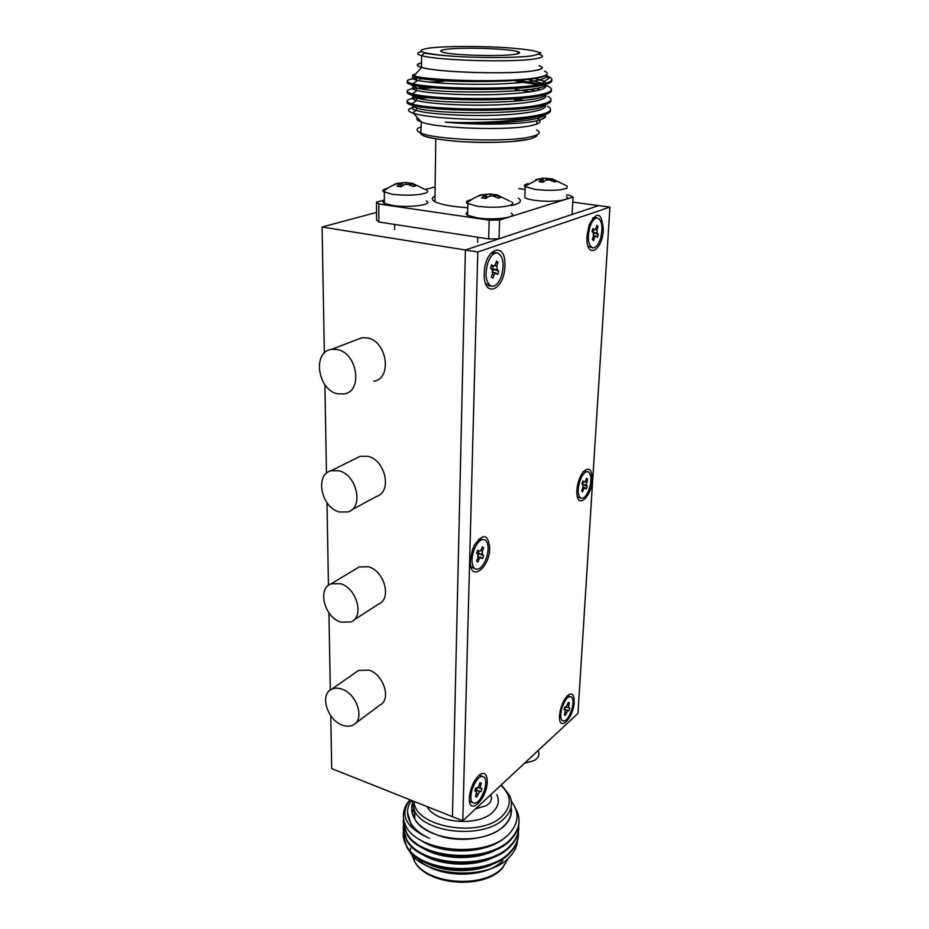 <?xml version="1.0" encoding="UTF-8"?>
<svg xmlns="http://www.w3.org/2000/svg" width="929" height="929" viewBox="0 0 929 929"><rect width="100%" height="100%" fill="white"/><g stroke="black" fill="none" stroke-linecap="round" stroke-linejoin="round"><path stroke-width="1.39" d="M341.895 689.144C337.947 687.774 334.463 687.843 331.432 689.364C319.483 694.671 327.403 720.23 342.395 725.143C346.587 726.664 350.268 726.559 353.45 724.829C365.027 719.301 356.852 693.777 341.895 689.144M355.366 723.401L380.031 705.006C391.539 699.444 383.665 674.5 368.918 670.111L358.559 670.436L356.492 671.876M340.42 583.679L331.096 583.807C316.998 588.626 324.569 617.588 340.955 622.163L350.976 621.942C364.621 616.844 356.771 587.952 340.42 583.679M353.612 620.235L378.475 604.14C392.015 599.008 384.513 570.801 368.383 566.76L359.163 566.969L356.33 568.664M338.841 470.748L331.13 470.713C314.466 474.556 321.329 507.861 339.422 511.984L347.945 511.925C364.063 507.698 356.899 474.533 338.841 470.748M351.534 509.975L376.442 496.469C392.398 492.219 385.605 459.855 367.814 456.278L360.197 456.313L356.376 458.206M337.146 349.501L331.618 349.339C312.005 351.51 317.625 390.285 337.773 393.815L344.253 393.919C363.216 391.248 357.282 352.66 337.146 349.501M373.818 381.215C392.561 378.475 387.033 340.873 367.199 337.912L361.741 337.784L356.713 339.712M434.993 196.727L433.077 197.25M376.559 212.404L322.096 227.013L324.337 353.043M324.895 384.687L326.462 473.291M326.985 502.74L328.448 585.351M328.936 612.85L330.306 690.038M330.77 715.771L331.699 768.631L452.435 816.672L465.383 249.994L322.096 227.013M609.935 207.121L598.682 205.611L465.383 249.994L452.435 816.672L462.781 820.795L577.966 713.402L609.935 207.121L477.796 251.98L462.781 820.795M477.796 251.98L465.383 249.994L598.682 205.611L572.752 202.116M484.241 273.463C483.173 299.161 504.61 290.614 504.865 265.938C506.363 240.565 484.59 247.788 484.241 273.463M470.341 560.93C469.424 582.855 489.583 568.896 489.722 548.052C488.166 533.873 483.057 532.932 474.417 545.218L472.408 549.956L470.341 560.93M576.909 490.129L576.851 491.917C576.572 509.847 591.483 497.851 592.191 479.979C592.04 469.064 589.009 466.428 583.087 472.048C579.591 476.832 577.524 482.871 576.909 490.129M469.342 798.069C468.495 816.846 487.098 799.393 487.214 781.73C487.144 774.519 484.845 772.034 480.339 774.275C475.183 778.247 471.63 784.97 469.702 794.458L469.342 798.069M559.537 715.562L559.502 716.375C558.828 732.772 573.588 718.152 574.18 702.173C574.319 695.194 572.473 692.709 568.641 694.718C563.706 699.107 560.663 706.052 559.537 715.562M586.954 235.978L586.919 239.601C587.395 259.377 602.526 250.064 603.304 230.009C601.911 212.416 597.231 210.581 589.265 224.516L586.954 235.978M487.609 263.441C490.257 256.114 493.566 252.607 497.538 252.943C503.17 256.067 504.517 263.662 501.579 275.739C498.85 283.322 495.436 286.806 491.325 286.19C485.948 282.869 484.717 275.286 487.609 263.441M490.407 253.733L494.669 252.491L497.154 252.885M496.074 273.056L494.019 274.682L492.869 278.259L491.336 276.947L492.498 273.358L492.161 269.631L490.547 268.202L491.638 264.811L493.601 266.414L495.32 264.626L496.481 261.049L497.99 262.396L496.829 265.973L497.166 269.689L498.757 271.094L497.665 274.461L496.074 273.056M497.166 269.689L493.09 269.015L492.544 266.24M493.09 269.015L492.776 271.802M495.761 263.255L497.99 262.396M491.395 276.784L492.869 278.259M493.543 269.41L498.757 271.094M489.409 285.853L485.507 283.287M474.336 549.039C478.203 540.817 482.023 537.961 485.821 540.469C488.886 544.603 488.886 551.013 485.821 559.711C481.896 568.107 478.005 570.929 474.138 568.176C471.224 563.961 471.293 557.586 474.336 549.039M478.563 539.261L482.871 539.459M481.117 557.435L479.155 558.921L477.854 562.138L476.6 561L477.912 557.772L477.924 554.474L476.565 553.219L477.808 550.165L479.143 551.408L481.106 549.922L482.406 546.716L483.649 547.878L482.348 551.094L482.325 554.381L483.661 555.623L482.43 558.643L481.117 557.435M478.284 555.379L478.609 553.336L482.325 554.381L478.609 553.336L478.272 551.152M481.721 548.389L483.649 547.878M476.693 560.744L477.854 562.138M478.981 553.672L483.661 555.623M474.591 568.594L470.817 566.493M589.869 227.094C591.959 221.044 594.479 217.978 597.417 217.92C602.166 220.37 603.176 227.303 600.448 238.73C598.311 244.919 595.733 247.973 592.725 247.904C588.127 245.337 587.174 238.405 589.869 227.094M592.586 218.129L595.001 217.583M596.209 236.082L594.548 237.464L593.55 240.646L592.388 239.392L593.399 236.21L593.248 232.842L592.017 231.495L592.981 228.476L594.56 230.02L595.861 228.453L596.871 225.271L598.009 226.548L597.01 229.73L597.161 233.086L598.357 234.422L597.417 237.406L596.209 236.082M597.161 233.086L593.387 232.54L593.074 229.811M593.387 232.54L593.55 233.458M596.255 227.233L598.009 226.548M593.724 232.912L598.357 234.422M592.725 247.904L588.08 246.313M472.222 789.197C476.577 778.235 480.734 774.345 484.694 777.527C486.192 780.348 486.088 784.657 484.404 790.44C480.038 801.483 475.845 805.338 471.839 802.006C470.422 799.161 470.55 794.887 472.222 789.197M478.934 775.332L481.919 776.121M475.207 790.765L476.159 790.161L479.596 791.485L476.832 796.885L475.509 796.757L476.554 791.403L474.777 790.997L475.718 788.013L477.123 788.152L478.911 785.911L479.898 782.752L481.21 782.903L480.165 788.256L481.919 788.663L480.99 791.624L479.596 791.485M477.192 788.152L476.159 790.161M479.747 783.24L481.21 782.903M475.869 795.607L476.832 796.885M476.554 790.207L480.99 791.624M472.269 802.598L469.505 801.193M562.08 707.584C565.355 698.771 568.583 695.287 571.753 697.122C573.437 699.583 573.414 703.88 571.683 710.011C568.409 718.883 565.157 722.356 561.94 720.428C560.315 717.943 560.361 713.669 562.08 707.584M567.445 695.693L569.721 696.448M564.228 709.501L567.851 710.488L565.494 715.237L564.449 714.982L565.343 709.93L564.042 709.535L564.878 706.841L565.993 707.12L568.351 702.37L569.384 702.649L568.49 707.689L569.767 708.095L568.943 710.766L567.851 710.488M565.68 707.05L564.623 709.396M568.165 702.951L569.384 702.649M564.669 714.25L565.494 715.237M564.925 709.477L568.943 710.766M580.358 479.643C583.075 473.395 585.816 470.84 588.591 471.978C591.668 475.3 591.738 481.396 588.812 490.28C586.06 496.643 583.273 499.198 580.451 497.932C577.466 494.553 577.432 488.457 580.358 479.643M583.76 471.258L587.105 471.63M585.282 487.818L583.726 489.014L582.622 491.847L581.693 490.698L582.808 487.864L582.901 484.845L581.926 483.626L582.982 480.943L584.086 482.302L585.514 480.99L586.617 478.168L587.534 479.341L586.315 485.159L587.291 486.378L586.245 489.026L585.282 487.818M586.315 485.159L582.855 484.311L582.738 481.977M582.855 484.311L582.994 484.984M585.99 479.759L587.534 479.341M583.122 484.648L587.291 486.378M579.684 497.735L577.408 496.76M446.977 49.214C440.3 50.05 438.976 51.072 443.005 52.279C452.272 55.252 499.384 56.692 514.225 54.428C519.926 53.615 521.088 52.674 517.697 51.594C508.86 48.587 463.257 47.065 446.977 49.214M421.545 62.94C416.32 64.264 416.297 65.715 421.499 67.306C436.409 72.45 511.229 74.726 533.896 70.674C542.443 69.257 544.208 67.654 539.18 65.854M545.393 75.4L548.76 76.631C554.404 79.255 552.372 81.682 542.664 83.9C517.116 90.113 432.38 89.01 412.801 83.784L411.744 83.529C403.767 81.253 406.298 79.371 419.339 77.885L423.09 77.537M546.473 77.002L549.248 78.129L544.173 81.276L546.298 82.995M551.721 80.126C552.465 82.007 549.422 83.691 542.606 85.189C516.524 91.576 429.453 90.229 411.733 84.806L410.85 84.562C407.587 83.622 406.437 82.693 407.413 81.787M515.92 79.964L541.27 84.191M543.86 84.899L545.288 85.352M546.287 85.7L548.319 86.536C553.951 89.277 551.919 91.82 542.222 94.154C516.478 100.75 430.893 99.484 412.209 93.841L411.663 93.701C404.15 91.448 405.903 89.532 416.947 87.918M419.327 79.104L429.546 78.315M515.85 81.16L538.344 84.713M551.292 90.159C551.977 92.11 548.934 93.864 542.164 95.432C516.141 102.144 429.326 100.75 411.663 94.967L411.21 94.839C407.68 93.806 406.379 92.784 407.297 91.785M419.246 87.628L425.54 87.036M515.328 89.521L530.9 91.774M544.208 94.932L545.102 95.234M547.878 96.384C553.487 99.24 551.454 101.9 541.781 104.35C515.839 111.329 429.407 109.912 411.663 103.827L411.593 103.816C403.662 101.238 406.182 99.078 419.165 97.324L422.405 96.953M419.246 88.847L433.077 87.779M550.851 100.135C551.489 102.167 548.447 103.99 541.735 105.616C515.758 112.653 429.21 111.201 411.582 105.07L411.582 105.07C407.773 103.943 406.321 102.829 407.204 101.725M511.38 205.611L514.422 204.821C520.739 202.801 522.052 200.606 518.394 198.214M539.308 120.143C541.41 122.094 538.971 123.847 532.003 125.427C509.951 130.884 437.907 128.666 421.534 122.071C417.237 120.538 415.855 119.04 417.388 117.565M544.847 114.72C546.775 116.81 544.487 118.738 537.996 120.515L536.439 120.863C519.938 124.637 475.892 125.31 445.223 122.152C474.44 123.487 517.29 121.478 537.798 116.531L541.293 115.753C547.959 114.058 551.002 112.165 550.409 110.063M421.545 62.847C415.844 64.229 415.844 65.75 421.569 67.434C437.28 72.543 511.624 74.726 534.21 70.697C542.617 69.303 544.487 67.736 539.807 65.959L539.18 65.738M412.569 75.516L414.055 75.923C431.718 81.102 514.527 82.762 539.052 77.223C547.855 75.354 549.643 73.31 544.406 71.092M546.217 74.959C548.4 79.534 532.352 82.553 498.072 84.016C466.335 85.073 430.382 83.215 417.795 80.451L416.598 80.184C411.744 78.953 411.036 77.792 414.473 76.701M527.73 79.36L543.837 83.633M545.311 84.539C549.051 89.463 533.49 92.761 498.652 94.433C466.428 95.629 429.465 93.574 417.237 90.531L416.517 90.357C411.744 89.056 410.99 87.825 414.253 86.664M529.367 89.439L535.94 90.903M545.137 94.677C550.363 99.333 529.6 103.676 496.992 104.861C464.628 106.034 428.327 103.793 416.691 100.541L416.424 100.471C410.897 98.846 410.792 97.336 416.087 95.954M544.905 104.756C549.445 109.61 528.102 114.07 495.621 115.231C463.257 116.369 427.584 113.965 416.343 110.528L416.169 110.481C411.71 109.088 410.932 107.741 413.823 106.44M544.638 114.79C546.043 116.857 543.825 118.761 537.996 120.515M547.448 106.185C553.034 109.157 551.002 111.921 541.352 114.488C529.623 117.24 512.309 118.877 489.444 119.376C457.312 119.748 424.507 116.891 413.451 113.292L412.383 112.932C406.588 110.725 407.366 108.751 414.717 106.986M514.736 99.043L524.27 100.332M545.578 75.307C536.881 83.087 435.956 83.331 416.622 77.63L415.495 77.339C411.199 76.085 411.315 74.924 415.867 73.867M533.896 78.094L544.173 81.276M546.345 84.249C546.461 93.283 437.431 94.41 416.529 87.814L412.29 85.456M428.699 82.077L443.319 81.427M535.766 88.394L540.55 89.811M545.811 94.468C544.475 103.804 437.025 104.884 416.447 97.951L412.209 95.455M545.242 104.652C542.559 114.244 436.839 115.289 416.424 108.043L412.128 105.407M544.661 114.79C541.201 121.525 484.729 125.252 445.223 122.152M419.153 98.532L428.211 97.661M514.654 100.227L519.52 100.843M542.431 105.441L543.767 105.894M420.907 126.855C415.774 128.759 415.751 130.803 420.849 132.986L421.371 121.885M489.444 119.376C509.87 119.365 525.988 118.424 537.798 116.531M384.351 200.06L376.535 202.081L376.582 219.999L378.881 222.008L488.642 238.939L498.989 238.799L572.101 214.448L573.019 197.076L569.605 195.287L566.574 194.881M435.004 195.984C431.428 197.784 431.404 199.689 434.923 201.686C440.88 204.659 451.831 206.679 467.786 207.748M376.535 202.081L378.846 203.985L489.2 220.15L499.593 220.034L573.019 197.076M525.129 189.411L518.754 188.575M435.132 186.95L425.273 189.493M489.2 220.15L488.642 238.939M378.846 203.985L378.881 222.008M499.593 220.034L498.989 238.799M426.318 189.957C428.176 190.944 428.118 191.92 426.156 192.86C418.247 195.357 407.007 195.833 392.433 194.289L383.422 191.722C381.97 190.422 383.375 189.272 387.625 188.297M426.19 200.919C434.377 204.659 409.248 208.131 392.41 205.437L384.351 203.37C382.342 202.313 382.342 201.279 384.351 200.281M425.052 189.423L412.697 183.408L410.2 183.083L415.832 185.835L413.103 186.52L408.179 184.441L404.417 184.511L401.014 186.764L396.997 186.206L400.701 183.373L394.825 184.012L397.577 183.338L406.194 182.537L409.805 183.129M409.027 184.72L409.526 183.106M511.507 201.907C513.18 202.882 513.238 203.823 511.67 204.74C504.319 207.434 492.893 207.968 477.413 206.308L466.881 203.207C465.568 201.825 467.066 200.641 471.398 199.654M511.101 213.229C519.021 217.2 494.6 220.614 477.111 217.827L467.612 215.319C465.615 214.169 465.638 213.078 467.693 212.044M510.091 201.256L496.829 194.8L494.704 194.544L500.917 197.447L498.327 198.191L493.067 196.019L489.223 196.1L485.96 198.469L481.652 197.877L485.159 194.904L478.702 195.508L481.327 194.776L490.419 193.964L494.414 194.579M493.078 196.019L493.543 194.509M567.027 185.986L567.05 188.134C560.663 190.515 550.084 190.968 535.313 189.481L524.513 186.392C523.677 185.335 524.873 184.43 528.113 183.663M566.481 196.681C572.554 200.118 550.862 202.696 534.86 200.339C529.913 199.654 526.557 198.771 524.804 197.714L524.897 195.264M552.372 178.832L550.642 178.832L556.901 181.306L554.625 181.956L549.596 179.947L546.02 180.017L543.117 182.189L538.983 181.654L542.106 178.983L535.778 179.564L543.175 178.194L550.56 178.774M549.12 179.831L549.457 178.693M414.787 814.152L413.01 815.581M403.209 834.648L406.844 847.167C420.814 873.632 488.956 877.731 510.486 852.381C515.525 847.062 518.173 841.209 518.428 834.857M403.476 831.06C402.64 836.286 403.767 841.395 406.844 846.365C420.825 872.819 488.991 876.906 510.52 851.579C516.245 845.495 518.87 838.852 518.405 831.652M413.486 808.95L411.768 810.46M403.244 828.285L406.89 840.745C420.895 867.082 489.188 871.158 510.764 845.924C515.816 840.629 518.463 834.811 518.719 828.482M403.523 824.685C402.675 829.887 403.801 834.974 406.89 839.944C420.907 866.258 489.223 870.334 510.799 845.123C516.536 839.061 519.172 832.442 518.696 825.266M403.291 821.886L406.937 834.288C420.976 860.498 489.432 864.551 511.043 839.444C516.106 834.161 518.765 828.366 519.009 822.072M403.523 818.577C402.756 823.663 403.894 828.633 406.937 833.476C420.988 859.673 489.467 863.726 511.078 838.632C519.114 829.829 521.053 820.609 516.884 810.959L515.374 808.079M510.904 807.777C511.914 814.152 509.684 820.098 504.203 825.626C485.449 846.342 426.504 841.86 414.729 819.018C411.884 814.269 411.048 809.461 412.209 804.619M496.794 794.667C499.686 800.728 498.443 806.453 493.078 811.853C478.981 826.915 435.62 823.442 427.119 806.686L427.05 806.569M412 804.34C409.84 819.285 420.558 830.259 444.155 837.261C466.253 842.568 492.753 837.366 504.447 825.718C510.149 819.959 512.343 813.758 511.066 807.138M407.541 812.457L410.873 823.884C414.682 829.736 420.907 834.556 429.512 838.341C405.683 827.762 399.168 814.907 409.979 799.776C403.07 807.661 401.583 816.126 405.497 825.149C416.413 852.59 487.806 859.011 509.731 833.174C518.916 822.676 519.45 812.074 511.356 801.355M517.558 840.501C517.128 846.458 514.399 852.009 509.382 857.165C487.806 881.749 420.953 876.511 408.934 850.105M414.775 814.919L413.359 816.405M413.8 809.67L411.953 811.841M422.021 860.649C440.567 872.993 476.02 874.224 496.446 862.275M414.764 816.498L413.846 817.427M421.708 853.937C440.334 866.536 476.565 867.791 497.12 855.563M414.311 810.703L412.209 813.072M421.406 847.202C440.114 860.045 477.111 861.322 497.781 848.827M412.592 806.337L411.756 807.417M419.618 839.41C440.497 855.69 487.946 854.587 506.038 836.553M411.373 800.333C406.461 807.754 406.287 815.407 410.873 823.291C414.636 829.307 420.849 834.323 429.512 838.341M502.798 860.405C485.6 879.914 433.123 878.253 417.295 857.722M544.928 744.199L480.955 803.852M475.648 808.799L486.134 805.733C490.907 802.714 492.463 799.161 490.826 795.085M524.966 763.232L534.245 760.526C538.46 757.913 539.819 754.836 538.309 751.271M494.019 274.682L492.173 274.369M494.855 265.648L496.829 265.973M491.278 265.915L493.253 266.24M479.155 558.921L477.622 558.48M478.238 556.61L480.583 557.272M480.746 550.642L482.348 551.094M477.494 550.943L479.143 551.408M594.548 237.464L593.074 237.243M595.373 229.486L597.01 229.73M592.621 229.602L594.2 229.823M477.82 793.726L476.589 793.261M480.328 788.431L478.063 787.571M479.004 785.586L480.223 786.05M476.182 791.136L474.893 790.637M566.376 712.392L565.355 712.055M568.629 707.793L566.365 707.039M567.491 705.146L568.513 705.483M565.157 709.814L564.077 709.442M583.726 489.014L582.471 488.712M585.073 481.826L586.42 482.151M582.622 481.849L583.958 482.174M528.915 139.269L510.439 141.719C493.671 142.59 476.101 142.509 457.73 141.44C443.04 139.989 432.984 138.572 427.561 137.167L423.566 135.831L420.849 132.986C435.492 140.058 508.895 142.578 531.237 136.702C539.668 134.647 541.421 132.382 536.509 129.897M539.006 54.288L539.656 54.486C544.696 56.158 542.942 57.644 534.372 58.945C511.647 62.661 436.584 60.431 421.615 55.647C416.482 54.196 416.413 52.86 421.394 51.664M532.038 55.81C546.229 53.069 538.994 50.456 510.346 47.983C483.904 45.985 447.488 45.939 430.359 47.925C413.44 50.421 419.269 53.069 447.836 55.845C475.578 58.109 516.269 58.062 532.038 55.81M528.74 139.257C515.165 142.462 483.126 143.449 456.847 141.347C428.861 138.7 416.877 135.251 420.872 130.977M410.908 183.756L410.897 185.452M406.194 182.537L406.194 184.174M402.443 185.684L402.466 182.618M400.387 186.648L400.399 183.965M495.656 195.276L495.61 196.925M490.419 193.964L490.361 195.775M486.482 198.016L486.599 194.045M484.833 198.26L484.915 195.508M551.884 179.297L551.814 180.702M546.728 178.124L546.647 179.785M543 182.165L543.175 178.194M541.77 181.956L541.874 179.494M414.079 801.413C414.264 827.484 481.617 838.678 502.659 815.581C511.984 805.397 511.449 795.375 501.068 785.528M501.521 785.098L509.51 795.224C513.249 803.283 511.577 810.936 504.505 818.194C485.716 838.794 426.608 834.323 414.81 811.609L411.791 800.496M411.71 854.25L414.311 860.893C425.9 884.431 483.986 888.995 502.508 867.628L508.477 858.059M414.346 857.734L414.102 856.91M331.432 689.364L358.559 670.436M331.096 583.807L359.163 566.969M331.13 470.713L360.197 456.313M331.618 349.339L361.741 337.784M492.718 272.371L495.633 272.871M491.244 266.031L493.601 266.414M491.325 286.19L488.468 285.691M474.138 568.176L471.514 567.41M597.417 217.92L594.757 217.549M593.573 235.56L595.861 235.896M592.574 229.742L594.56 230.02M478.121 787.478L480.165 788.256M471.839 802.006L469.482 801.088M566.423 706.992L568.49 707.689M583.029 487.179L584.875 487.632M582.588 481.93L584.086 482.302M580.451 497.932L578.024 497.317M536.927 134.891C537.694 135.936 535.359 137.306 529.925 139.025M539.656 54.486L539.737 53.882M539.528 52.732L539.447 52.338C542.641 52.767 540.202 53.928 532.154 55.821C513.725 58.504 462.038 57.912 436.084 54.73C419.769 52.918 425.877 52.233 421.615 55.647L421.499 67.306M548.76 76.631L548.702 77.873M411.744 83.529L411.733 84.806M411.663 93.701L411.663 94.967M411.593 103.816L411.582 105.07L416.424 108.043M536.892 120.77L536.765 123.94M537.949 119.249L541.375 115.73M546.531 75.33L548.203 76.399M417.795 80.451L412.801 83.784M542.571 83.064L543.57 83.703M545.009 84.62L545.683 85.05M546.066 85.294L547.355 86.118M417.237 90.531L412.209 93.841M416.691 100.541L411.663 103.827M416.169 110.481L412.383 112.932M416.622 77.63L416.598 80.184M543.511 80.951L543.407 83.436M416.529 87.814L416.517 90.357M416.447 97.951L416.424 100.471M416.366 108.019L416.343 110.528M410.85 84.562L415.786 87.616M411.21 94.839L416.099 97.847M415.495 77.339L412.557 75.516M421.569 67.434L414.055 75.923M421.534 122.071L413.451 113.292M435.806 138.897L434.923 201.686M517.558 53.836L517.697 51.594M409.886 185.045L409.898 183.361M400.689 186.694L400.701 183.791M384.351 192.291L384.351 203.37M394.697 224.446L394.686 229.509M398.889 183.338C393.083 184.674 387.927 187.472 383.422 191.722M494.425 196.472L494.483 194.823M485.066 198.295L485.147 195.369M467.879 203.881L467.612 215.319M477.82 237.267L477.68 242.376M482.314 194.893C476.565 196.286 471.421 199.061 466.881 203.207M550.572 180.249L550.642 178.832M541.979 181.991L542.095 179.343M525.222 186.95L524.804 197.714M538.925 178.995L524.513 186.392M565.982 185.44L552.012 178.763M508.465 858.094L502.229 868.406M406.844 847.167L406.844 846.365M406.89 840.745L406.89 839.944M406.937 834.288L406.937 833.476M410.641 849.675L410.664 848.084M410.873 823.884L410.873 823.291M414.729 819.018L414.81 811.609L411.919 800.543M502.113 868.522C483.417 889.947 425.83 885.407 414.311 860.893L414.369 855.516"/></g></svg>
